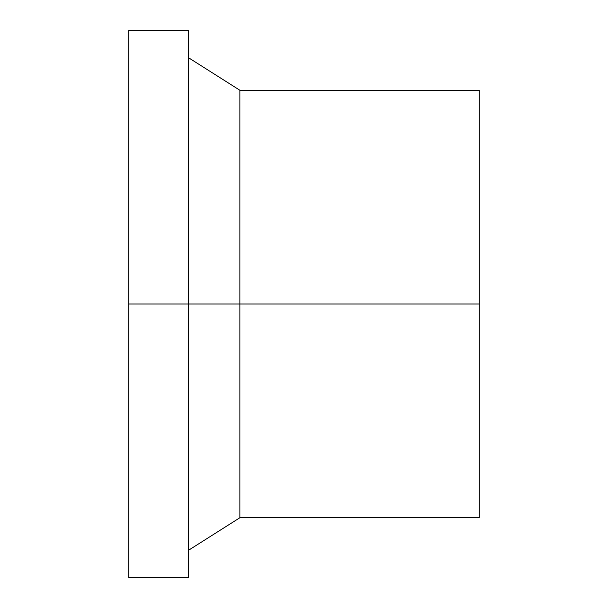 <?xml version="1.0" encoding="UTF-8"?>
<svg xmlns="http://www.w3.org/2000/svg" width="608" height="608" viewBox="0 0 608 608"><rect width="100%" height="100%" fill="white"/><g stroke="black" fill="none" stroke-linecap="round" stroke-linejoin="round"><path stroke-width="0.91" d="M239.871 304L239.871 517.75L239.871 304L128.721 304L128.721 577.6L128.721 30.4L128.721 304L188.571 304L188.571 30.4L188.571 577.6L188.571 304L239.871 304L239.871 90.25L239.871 304L479.271 304L239.871 304M479.271 517.75L479.271 90.25L479.271 517.75M239.879 517.75L479.279 517.75M188.571 550.24L239.871 517.75M128.721 577.6L188.571 577.6M128.721 30.4L188.571 30.4M188.571 57.76L239.871 90.25M239.879 90.25L479.271 90.25"/></g></svg>
